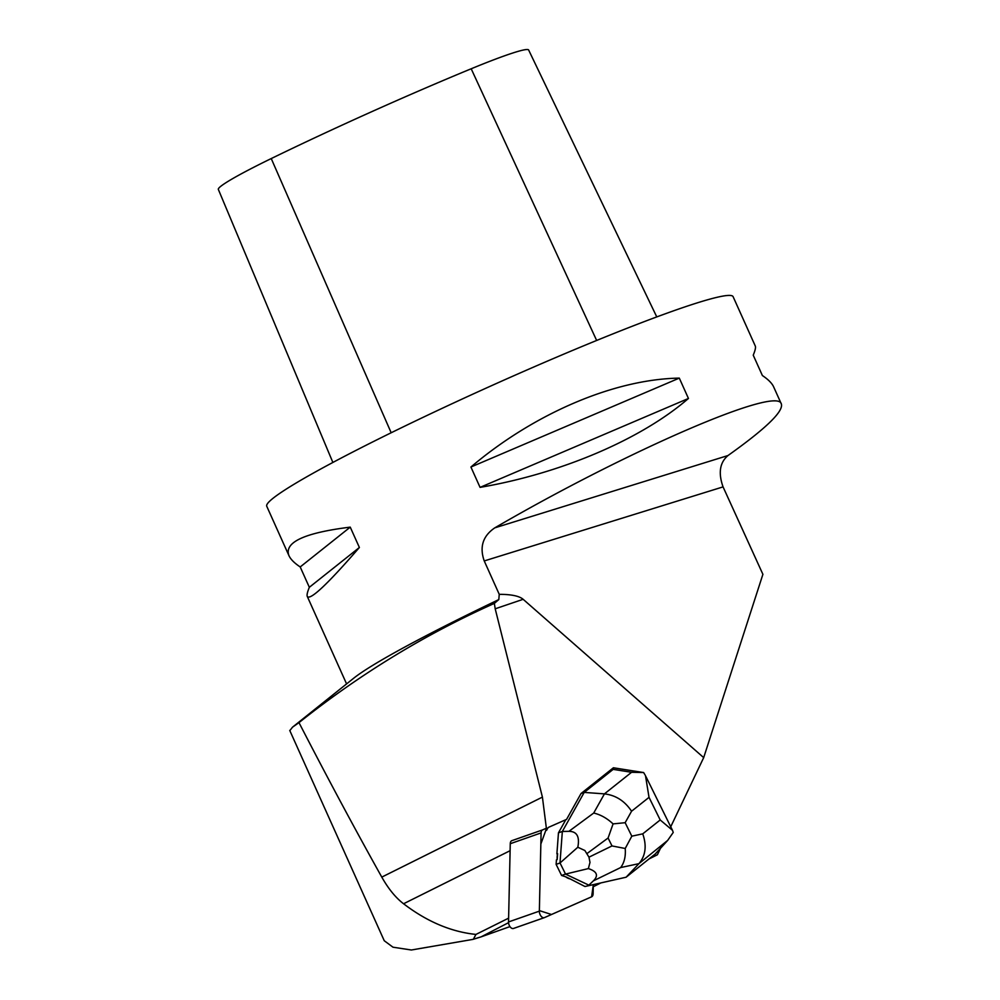 <?xml version="1.0" encoding="UTF-8"?>
<svg xmlns="http://www.w3.org/2000/svg" width="1000" height="1000" viewBox="0 0 1000 1000"><rect width="100%" height="100%" fill="white"/><g stroke="black" fill="none" stroke-linecap="round" stroke-linejoin="round"><path stroke-width="1.5" d="M544.188 917.7L513.625 928.413A5.075 3.013 -109.3 0 1 513.5 928.462A5.075 3.013 -109.3 0 1 510.138 926.85A5.075 3.013 -109.3 0 1 508.525 921.95L510.262 843.713A5.075 3.013 -109.3 0 1 511.75 840.7L542.587 829.9A5.075 3.013 70.7 0 0 541.087 832.913L539.35 911.15A5.075 3.013 70.7 0 0 540.962 916.05A5.075 3.013 70.7 0 0 544.325 917.663A5.075 3.013 70.7 0 0 544.45 917.613L591.625 896.8A5.075 3.013 70.7 0 0 593.112 893.787L593.312 884.737L591.613 896.8L551.487 914.5L539.362 910.6L540.85 844.038L546.625 828.112L542.587 829.9M478.488 937.638L472.95 939.388L481.1 936.862L508.55 922.675M481.1 936.862L509.963 926.6M593.275 886.725L600.212 883.263M649.125 858.9L657.387 854.788L650.45 857.837M657.387 854.788L660.438 848.375M670.738 826.775L703.688 757.625L523.15 599.3L495.2 608.8L542.413 797.1L546.638 830.288L547.375 828.787A7.612 4.513 70.7 0 1 548.975 827.138L566.575 819.375L581.05 793.512L613.4 767.775L613.162 769.375L631.575 772.288L604.438 793.875C615.737 795.2 624.775 801 631.562 811.237L649.025 797.35L645.487 775.65L643.625 772.55L613.4 767.775M565.475 874.1L588.362 868.587C597.05 871.462 598.725 875.55 593.387 880.85L588.862 885.15L565.475 874.1L561.587 875.462L565.65 876.787A16.488 9.787 70.7 0 0 570.1 878.888L584.987 886.513L626.112 877.212L655.638 853.662L667.688 840.387L673.225 832.463L672.513 830.337L660.2 819.963L642.738 833.85C646.9 845.763 645.625 855.7 638.925 863.662L626.112 877.212L584.987 886.513M581.05 793.512L584.2 792.412L562.337 831.475L558.462 832.837L556.888 853.888L557.612 853.625A16.488 9.787 70.7 0 0 557.175 859.625L556.438 859.875L556.112 864.362L561.587 875.462M570.1 878.888L565.65 876.787M557.175 859.625L557.612 853.625M723.062 486.887C718.138 472.987 719.775 462.537 727.987 455.538C765.812 428.612 783.6 411.438 781.35 404.012C778.037 385.55 627.875 450.45 494.8 527.85C482.875 535.95 479.35 546.987 484.237 560.938L723.062 486.887L762.9 574.325L703.688 757.625M289.825 730.625L292.538 727.163L298.988 722.625C327.625 778.138 355.225 829.625 381.788 877.113C388.438 888.863 395.688 897.75 403.562 903.763C426.987 921.625 451.112 931.85 475.95 934.425L508.612 918.162M292.938 726.838L353.738 678.188A255.637 17.837 155.8 0 1 498.8 599.587L494.35 603.4C425.225 634.263 360.1 674 298.988 722.625M498.8 599.587L499.25 594.338C511.275 594.338 519.237 596 523.15 599.3M494.35 603.4L495.2 608.8M484.237 560.938L499.25 594.338M288.938 555.612C290.587 559.25 294.337 563.038 300.2 566.95L309.337 587.3C307.375 592.05 306.688 595.1 307.288 596.462C310.15 600.575 327.525 584.25 359.387 547.487L350.238 527.137C304.413 532.837 283.988 542.325 288.938 555.612L266.75 506.262A255.637 17.837 -24.2 0 1 378.05 439.25A255.637 17.837 -24.2 0 1 733.1 296.663L755.288 346.025C755.888 347.388 755.2 350.438 753.238 355.188L762.387 375.538C768.238 379.462 772 383.237 773.65 386.875L781.35 404.012M688.45 398.462L679.3 378.113C614.263 379.225 534.212 413.375 470.913 467.025L480.062 487.375C561.213 473.45 641.263 439.3 688.45 398.462L480.062 487.375M332.875 462.463L218.337 189.412A100.938 7.037 -24.2 0 1 271.238 158.562A273.5 19.075 -24.2 0 1 471.188 68.775A100.938 7.037 -24.2 0 1 528.638 50L656.775 316.925M350.238 527.137L300.2 566.95M359.387 547.487L309.337 587.3M679.3 378.113L470.913 467.025M472.95 939.388L411.375 950L392.987 947.2L384.25 940.738L289.75 730.45M475.95 934.425L473.338 939.275M613.075 823.888L608.088 838.012L612 845.938L625.225 848.487L631.812 836.175L625.15 822.7L613.075 823.888C606.987 818.238 600.538 814.625 593.713 813.037L604.438 793.875L584.2 792.412L613.162 769.375M625.225 848.487C625.837 856.375 624.312 862.738 620.65 867.562L638.925 863.662L667.688 840.4M643.625 772.55L631.575 772.288M558.462 832.837L565.8 819.725M568.913 831.338C576.9 831.375 579.862 836.675 577.812 847.25L559.987 863.012L562.337 831.475L568.913 831.338L593.713 813.037M559.987 863.012L556.112 864.362M560.062 863.025L565.513 874.05M588.362 868.587L589.987 862.412L588.975 857.175L584.862 850.5L577.812 847.25M508.525 921.95L539.35 911.15M541.087 832.913L510.262 843.713M403.562 903.763L510.112 850.688M471.188 68.775L596.65 340.462M271.238 158.562L391.175 432.762M494.8 527.85L727.987 455.538M381.788 877.113L542.413 797.1M666.062 842.075L655.062 854.175M642.738 833.85L631.812 836.175M649.025 797.35L660.2 819.963M625.15 822.7L631.562 811.237M593.387 880.85L620.65 867.562M612 845.938L588.975 857.175M587.137 853.462L608.088 838.012M513.5 928.462L544.325 917.663M346.587 683.913L307.288 596.462M645.95 776.612L672.2 829.737"/></g></svg>
